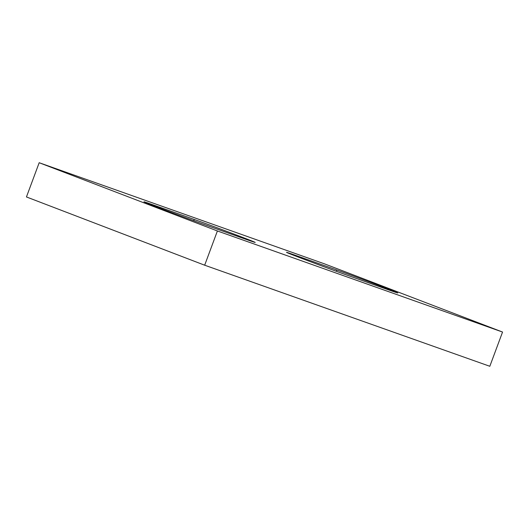 <?xml version="1.0" encoding="UTF-8"?>
<svg xmlns="http://www.w3.org/2000/svg" width="529" height="529" viewBox="0 0 529 529"><rect width="100%" height="100%" fill="white"/><g stroke="black" fill="none" stroke-linecap="round" stroke-linejoin="round"><path stroke-width="0.79" d="M247.698 239.935L204.921 224.772A36.527 0.443 -159.6 0 1 166.787 210.74A36.527 0.443 -159.6 0 1 143.954 201.807A36.527 0.443 -159.6 0 1 151.459 204.3L194.229 219.462A36.527 0.443 -159.6 0 1 232.37 233.487A36.527 0.443 -159.6 0 1 255.196 242.427A36.527 0.443 -159.6 0 1 247.698 239.935M390.27 290.467L347.5 275.311A36.527 0.443 -159.6 0 1 309.359 261.28A36.527 0.443 -159.6 0 1 286.533 252.34A36.527 0.443 -159.6 0 1 294.031 254.833L336.808 269.995A36.527 0.443 -159.6 0 1 374.942 284.027A36.527 0.443 -159.6 0 1 397.775 292.967A36.527 0.443 -159.6 0 1 390.27 290.467M324.33 263.792L502.55 332.047L217.399 230.975L39.179 162.72L324.33 263.792M39.179 162.72L26.45 196.953L204.67 265.208L489.821 366.28L502.55 332.047M204.67 265.208L217.399 230.975M151.268 204.816L151.459 204.3M193.753 220.745L194.229 219.462M293.84 255.355L294.031 254.833M336.332 271.284L336.808 269.995"/></g></svg>
